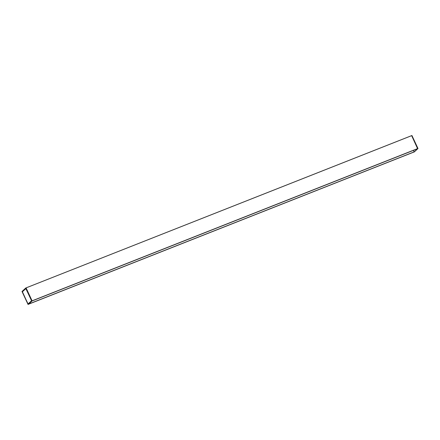 <?xml version="1.0" encoding="UTF-8"?>
<svg xmlns="http://www.w3.org/2000/svg" width="440" height="440" viewBox="0 0 440 440"><rect width="100%" height="100%" fill="white"/><g stroke="black" fill="none" stroke-linecap="round" stroke-linejoin="round"><path stroke-width="0.66" d="M26.048 287.87L25.79 288.013L26.07 287.892L32.137 300.927L417.984 148.528L414.2 152.026L418 148.528L411.901 135.52L417.742 148.671M411.901 135.52L411.642 135.619L417.599 148.698L31.889 301.026L25.828 287.997L411.675 135.652M414.029 151.932L28.518 304.233L413.919 152.053M413.903 152.059L413.776 150.244M28.49 304.255L28.056 304.464L22 291.473L25.79 287.991L22 291.473L25.79 288.013L31.845 301.004L28.061 304.464L32.137 300.927L28.49 304.255M414.068 151.921L28.661 304.101L414.095 151.993L417.549 148.742L32.126 300.944L417.533 148.759M25.85 288.387L22.264 291.676L25.85 288.387L31.658 300.894L28.072 304.139L22.391 291.759M28.017 303.936L22.363 291.814L28.017 303.936L31.559 300.757L25.867 288.618L31.598 300.702M22.363 291.814L25.944 288.58M22.231 291.731L28.072 303.947M28.012 304.139L31.664 300.861M28.182 303.941L31.636 300.79M28.05 303.952L31.559 300.757L28.138 303.897M25.933 288.552L22.38 291.775L25.905 288.563M28.688 304.079L414.095 151.894L28.727 304.04M411.675 135.63L417.736 148.632M25.889 288.464L22.418 291.731M25.823 288.37L22.22 291.659M28.061 304.178L31.658 300.894M26.059 287.875L411.642 135.619L26.059 287.875M417.698 148.561L32.104 300.823M417.703 148.599L32.114 300.856M414.029 151.954L28.622 304.139M418 148.528L411.945 135.537M25.867 288.415L31.664 300.867M28.056 304.464L22 291.473M417.599 148.698L32.137 300.9"/></g></svg>
